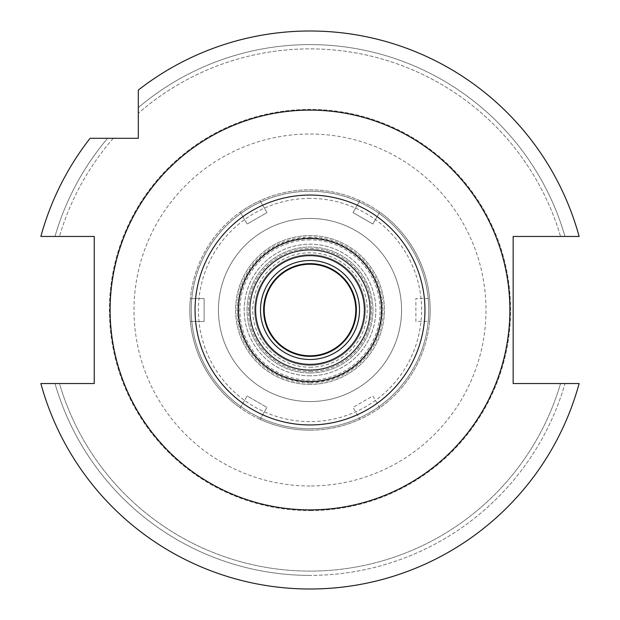 <?xml version="1.0" encoding="UTF-8"?>
<svg xmlns="http://www.w3.org/2000/svg" width="620" height="620" viewBox="0 0 620 620"><rect width="100%" height="100%" fill="white"/><g stroke="black" fill="none" stroke-linecap="round" stroke-linejoin="round"><path stroke-width="0.46" stroke-dasharray="3.1 2.33" d="M310 238.46A71.54 71.54 0 0 1 381.54 310A71.54 71.54 0 0 1 310 381.54A71.54 71.54 0 0 1 238.46 310A71.54 71.54 0 0 1 310 238.46A71.54 71.54 0 0 1 381.54 310A71.54 71.54 0 0 1 310 381.54A71.54 71.54 0 0 1 238.46 310A71.54 71.54 0 0 1 310 238.46M310 370.094A60.094 60.094 0 0 1 249.906 310A60.094 60.094 0 0 1 310 249.906A60.094 60.094 0 0 1 370.094 310A60.094 60.094 0 0 1 310 370.094M310 255.634A54.366 54.366 0 0 1 364.366 310A54.366 54.366 0 0 1 310 364.366A54.366 54.366 0 0 1 255.634 310A54.366 54.366 0 0 1 310 255.634M310 260.493A49.507 49.507 0 0 1 359.507 310A49.507 49.507 0 0 1 310 359.507A49.507 49.507 0 0 1 260.493 310A49.507 49.507 0 0 1 310 260.493M310 367.234A57.234 57.234 0 0 0 367.234 310A57.234 57.234 0 0 0 310 252.766A57.234 57.234 0 0 0 252.766 310A57.234 57.234 0 0 0 310 367.234A57.234 57.234 0 0 1 252.766 310A57.234 57.234 0 0 1 310 252.766A57.234 57.234 0 0 1 367.234 310A57.234 57.234 0 0 1 310 367.234M310 365.296A55.296 55.296 0 0 0 365.296 310A55.296 55.296 0 0 0 310 254.704A55.296 55.296 0 0 0 254.704 310A55.296 55.296 0 0 0 310 365.296A55.296 55.296 0 0 1 254.704 310A55.296 55.296 0 0 1 310 254.704A55.296 55.296 0 0 1 365.296 310A55.296 55.296 0 0 1 310 365.296M310 401.566A91.566 91.566 0 0 0 401.566 310A91.566 91.566 0 0 0 310 218.434A91.566 91.566 0 0 0 218.434 310A91.566 91.566 0 0 0 310 401.566A91.566 91.566 0 0 1 218.434 310A91.566 91.566 0 0 1 310 218.434A91.566 91.566 0 0 1 401.566 310A91.566 91.566 0 0 1 310 401.566A91.566 91.566 0 0 0 401.566 310A91.566 91.566 0 0 0 310 218.434A91.566 91.566 0 0 0 218.434 310A91.566 91.566 0 0 0 310 401.566A91.566 91.566 0 0 1 218.434 310A91.566 91.566 0 0 1 310 218.434A91.566 91.566 0 0 1 401.566 310A91.566 91.566 0 0 1 310 401.566M310 428.753A118.753 118.753 0 0 0 428.753 310A118.753 118.753 0 0 0 310 191.247A118.753 118.753 0 0 0 191.247 310A118.753 118.753 0 0 0 310 428.753A118.753 118.753 0 0 1 191.247 310A118.753 118.753 0 0 1 310 191.247A118.753 118.753 0 0 1 428.753 310A118.753 118.753 0 0 1 310 428.753M310 485.987A175.987 175.987 0 0 1 134.013 310A175.987 175.987 0 0 1 310 134.013A175.987 175.987 0 0 1 485.987 310A175.987 175.987 0 0 1 310 485.987M310 510.593A200.593 200.593 0 0 0 510.593 310A200.593 200.593 0 0 0 310 109.407A200.593 200.593 0 0 0 109.407 310A200.593 200.593 0 0 0 310 510.593A200.593 200.593 0 0 1 109.407 310A200.593 200.593 0 0 1 310 109.407A200.593 200.593 0 0 1 510.593 310A200.593 200.593 0 0 1 310 510.593M113.266 138.306A261.113 261.113 0 0 0 59.458 236.46A261.113 261.113 0 0 1 113.266 138.306L90.086 138.306A279 279 0 0 0 40.866 236.46A279 279 0 0 1 90.086 138.306L138.306 138.306L138.306 95.922M138.306 101.765L138.306 90.086A279 279 0 0 1 310 31A279 279 0 0 0 138.306 90.086A279 279 0 0 1 579.134 236.46L560.542 236.46A261.113 261.113 0 0 0 138.306 113.266A261.113 261.113 0 0 1 560.542 236.46L579.134 236.46A279 279 0 0 0 310 31A279 279 0 0 1 579.134 236.46L513.166 236.46L513.166 383.54L579.134 383.54A279 279 0 0 1 310 589A279 279 0 0 0 579.134 383.54A279 279 0 0 1 40.866 383.54L59.458 383.54A261.113 261.113 0 0 0 560.542 383.54A261.113 261.113 0 0 1 59.458 383.54L40.866 383.54A279 279 0 0 0 310 589A279 279 0 0 1 40.866 383.54L94.24 383.54L94.24 236.46L40.866 236.46A279 279 0 0 1 90.086 138.306M138.306 113.266L138.306 107.624A265.391 265.391 0 0 1 310 44.609A265.391 265.391 0 0 0 138.306 107.624L138.306 113.266M564.998 383.54L579.134 383.54L564.998 383.54A265.391 265.391 0 0 1 310 575.391A265.391 265.391 0 0 0 564.998 383.54L560.542 383.54L564.998 383.54M59.458 236.46L55.002 236.46A265.391 265.391 0 0 1 107.624 138.306A265.391 265.391 0 0 0 55.002 236.46L59.458 236.46M101.765 138.306L95.922 138.306M310 509.88A199.88 199.88 0 0 0 509.88 310A199.88 199.88 0 0 0 310 110.12A199.88 199.88 0 0 0 110.12 310A199.88 199.88 0 0 0 310 509.88M564.998 236.46A265.391 265.391 0 0 0 310 44.609A265.391 265.391 0 0 1 564.998 236.46M55.002 383.54A265.391 265.391 0 0 0 310 575.391A265.391 265.391 0 0 1 55.002 383.54M310 382.966A72.966 72.966 0 0 0 382.966 310A72.966 72.966 0 0 0 310 237.034A72.966 72.966 0 0 0 237.034 310A72.966 72.966 0 0 0 310 382.966M310 263.639A46.361 46.361 0 0 1 356.361 310A46.361 46.361 0 0 1 310 356.361A46.361 46.361 0 0 1 263.639 310A46.361 46.361 0 0 1 310 263.639M310 264.213A45.787 45.787 0 0 1 355.787 310A45.787 45.787 0 0 1 310 355.787A45.787 45.787 0 0 1 264.213 310A45.787 45.787 0 0 1 310 264.213M310 371.519A61.52 61.52 0 0 0 371.519 310A61.52 61.52 0 0 0 310 248.481A61.52 61.52 0 0 0 248.481 310A61.52 61.52 0 0 0 310 371.519A61.52 61.52 0 0 1 248.481 310A61.52 61.52 0 0 1 310 248.481A61.52 61.52 0 0 1 371.519 310A61.52 61.52 0 0 1 310 371.519M310 237.902A72.098 72.098 0 0 1 382.098 310A72.098 72.098 0 0 1 310 382.098A72.098 72.098 0 0 1 237.902 310A72.098 72.098 0 0 1 310 237.902M310 372.953A62.953 62.953 0 0 0 372.953 310A62.953 62.953 0 0 0 310 247.047A62.953 62.953 0 0 0 247.047 310A62.953 62.953 0 0 0 310 372.953A62.953 62.953 0 0 1 247.047 310A62.953 62.953 0 0 1 310 247.047A62.953 62.953 0 0 1 372.953 310A62.953 62.953 0 0 1 310 372.953M359.91 200.671L353.028 212.583L372.853 224.029L379.735 212.11A120.187 120.187 0 0 1 429.637 321.447L415.881 321.447L415.881 298.553L429.637 298.553L415.881 298.553L415.881 321.447L429.637 321.447A120.187 120.187 0 0 1 379.735 407.89L372.853 395.971L353.028 407.418L359.91 419.329A120.187 120.187 0 0 1 260.09 419.329L266.972 407.418L247.147 395.971L240.266 407.89A120.187 120.187 0 0 1 190.363 298.553L204.12 298.553L204.12 321.447L190.363 321.447L204.12 321.447L204.12 298.553L190.363 298.553A120.187 120.187 0 0 1 240.266 212.11L247.147 224.029L266.972 212.583L260.09 200.671A120.187 120.187 0 0 1 379.735 212.11L372.853 224.029L353.028 212.583L359.91 200.671M379.735 407.89A120.187 120.187 0 0 1 359.91 419.329L353.028 407.418L372.853 395.971L379.735 407.89M310 430.187A120.187 120.187 0 0 0 430.187 310A120.187 120.187 0 0 0 310 189.813A120.187 120.187 0 0 0 189.813 310A120.187 120.187 0 0 0 310 430.187M260.09 419.329A120.187 120.187 0 0 1 240.266 407.89L247.147 395.971L266.972 407.418L260.09 419.329M240.266 212.11A120.187 120.187 0 0 1 260.09 200.671L266.972 212.583L247.147 224.029L240.266 212.11M310 198.4A111.6 111.6 0 0 0 198.4 310A111.6 111.6 0 0 0 310 421.6A111.6 111.6 0 0 0 421.6 310A111.6 111.6 0 0 0 310 198.4M310 239.886A70.114 70.114 0 0 0 239.886 310A70.114 70.114 0 0 0 310 380.114A70.114 70.114 0 0 0 380.114 310A70.114 70.114 0 0 0 310 239.886M310 384.4A74.4 74.4 0 0 1 235.6 310A74.4 74.4 0 0 1 310 235.6A74.4 74.4 0 0 1 384.4 310A74.4 74.4 0 0 1 310 384.4A74.4 74.4 0 0 0 384.4 310A74.4 74.4 0 0 0 310 235.6A74.4 74.4 0 0 0 235.6 310A74.4 74.4 0 0 0 310 384.4M310 375.813A65.813 65.813 0 0 1 244.187 310A65.813 65.813 0 0 1 310 244.187A65.813 65.813 0 0 1 375.813 310A65.813 65.813 0 0 1 310 375.813A65.813 65.813 0 0 0 375.813 310A65.813 65.813 0 0 0 310 244.187A65.813 65.813 0 0 0 244.187 310A65.813 65.813 0 0 0 310 375.813"/><path stroke-width="0.93" d="M310 381.54A71.54 71.54 0 0 0 381.54 310A71.54 71.54 0 0 0 310 238.46A71.54 71.54 0 0 0 238.46 310A71.54 71.54 0 0 0 310 381.54M310 370.094A60.094 60.094 0 0 0 370.094 310A60.094 60.094 0 0 0 310 249.906A60.094 60.094 0 0 0 249.906 310A60.094 60.094 0 0 0 310 370.094M310 364.366A54.366 54.366 0 0 0 364.366 310A54.366 54.366 0 0 0 310 255.634A54.366 54.366 0 0 0 255.634 310A54.366 54.366 0 0 0 310 364.366M310 359.507A49.507 49.507 0 0 0 359.507 310A49.507 49.507 0 0 0 310 260.493A49.507 49.507 0 0 0 260.493 310A49.507 49.507 0 0 0 310 359.507M138.306 95.922L138.306 101.765M138.306 138.306L138.306 90.086A279 279 0 0 1 579.134 236.46L513.166 236.46L513.166 383.54L579.134 383.54A279 279 0 0 1 40.866 383.54L94.24 383.54L94.24 236.46L40.866 236.46A279 279 0 0 1 90.086 138.306L138.306 138.306M113.266 138.306L101.765 138.306M95.922 138.306L90.086 138.306M310 110.12A199.88 199.88 0 0 1 509.88 310A199.88 199.88 0 0 1 310 509.88A199.88 199.88 0 0 1 110.12 310A199.88 199.88 0 0 1 310 110.12M310 424.956A114.956 114.956 0 0 1 195.044 310A114.956 114.956 0 0 1 310 195.044A114.956 114.956 0 0 1 424.956 310A114.956 114.956 0 0 1 310 424.956M310 356.361A46.361 46.361 0 0 0 356.361 310A46.361 46.361 0 0 0 310 263.639A46.361 46.361 0 0 0 263.639 310A46.361 46.361 0 0 0 310 356.361M310 355.787A45.787 45.787 0 0 0 355.787 310A45.787 45.787 0 0 0 310 264.213A45.787 45.787 0 0 0 264.213 310A45.787 45.787 0 0 0 310 355.787"/></g></svg>
